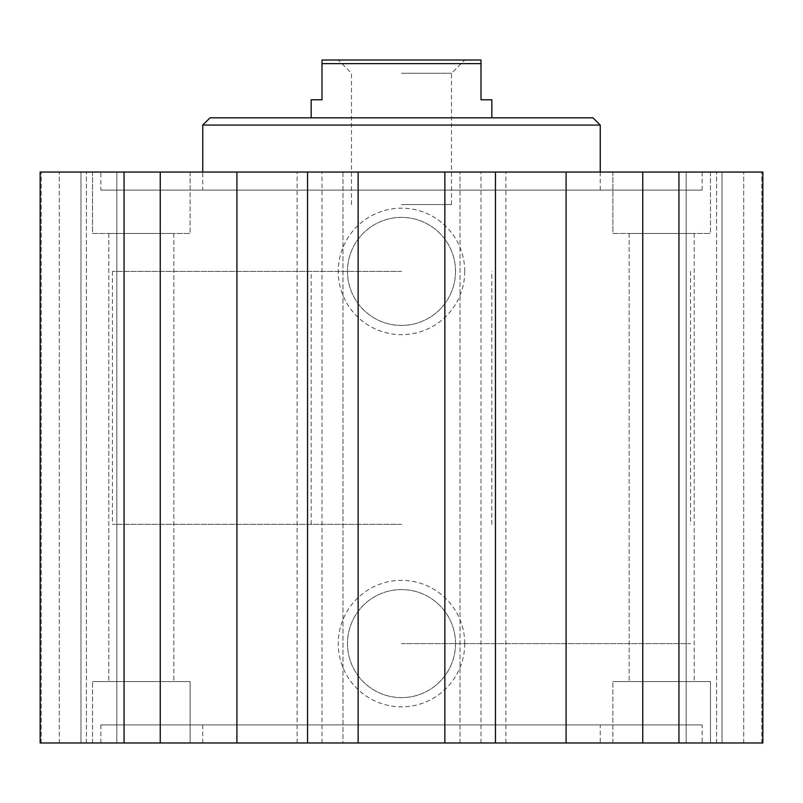 <?xml version="1.0" encoding="UTF-8"?>
<svg xmlns="http://www.w3.org/2000/svg" width="803" height="803" viewBox="0 0 803 803"><rect width="100%" height="100%" fill="white"/><g stroke="black" fill="none" stroke-linecap="round" stroke-linejoin="round"><path stroke-width="0.6" stroke-dasharray="4.01 3.01" d="M100.857 190.11L702.143 190.11L100.857 190.11L100.857 172.043L702.143 172.043L100.857 172.043M202.757 190.11L600.242 190.11L202.757 190.11L202.757 172.043M600.242 724.908L202.757 724.908L600.242 724.908L600.242 742.976L202.757 742.976L600.242 742.976M702.143 724.908L100.857 724.908L702.143 724.908L702.143 742.976L100.857 742.976L702.143 742.976M342.961 742.976L358.138 742.976L342.961 742.976L342.961 172.043L358.138 172.043L342.961 172.043L342.961 742.976M444.862 742.976L460.039 742.976L444.862 742.976L444.862 172.043L460.039 172.043L444.862 172.043M116.826 742.976L40.15 742.976L116.826 742.976L86.383 742.976L116.826 742.976L116.826 172.043L40.15 172.043L762.85 172.043L686.174 172.043L762.85 172.043L762.85 742.976L40.15 742.976L40.15 172.043L116.826 172.043L86.383 172.043L116.826 172.043L116.826 742.976M41.234 742.976L86.383 742.976L41.234 742.976L59.302 742.976L41.234 742.976L41.234 172.043L86.383 172.043L41.234 172.043L59.302 172.043L41.234 172.043L41.234 742.976M80.983 742.976L59.302 742.976L80.983 742.976L80.983 172.043L59.302 172.043L80.983 172.043L80.983 742.976M686.174 742.976L762.85 742.976L686.174 742.976L716.617 742.976L686.174 742.976L686.174 172.043L716.617 172.043L686.174 172.043L686.174 742.976M761.766 742.976L716.617 742.976L761.766 742.976L743.698 742.976L761.766 742.976L761.766 172.043L716.617 172.043L761.766 172.043L743.698 172.043L761.766 172.043L761.766 742.976M722.017 742.976L743.698 742.976L722.017 742.976L722.017 172.043L743.698 172.043L722.017 172.043L722.017 742.976M190.11 742.976L92.546 742.976L190.11 742.976L92.546 742.976L190.11 742.976L190.11 681.546L92.546 681.546L190.11 681.546L92.546 681.546L190.11 681.546L190.11 742.976M710.454 742.976L612.89 742.976L710.454 742.976L612.89 742.976L710.454 742.976L710.454 681.546L612.89 681.546L710.454 681.546L612.89 681.546L710.454 681.546L710.454 742.976M209.984 117.84L593.015 117.84M202.757 125.067L600.242 125.067M401.5 271.414L112.42 271.414L401.5 271.414M401.5 643.605L690.58 643.605L401.5 643.605M612.89 233.472L710.454 233.472L612.89 233.472L710.454 233.472L612.89 233.472L612.89 172.043L710.454 172.043L612.89 172.043L612.89 233.472M629.15 233.472L694.193 233.472L629.15 233.472L694.193 233.472L629.15 233.472L629.15 681.546L694.193 681.546L629.15 681.546L694.193 681.546L629.15 681.546L629.15 233.472M612.89 172.043L710.454 172.043L612.89 172.043M92.546 233.472L190.11 233.472L92.546 233.472L190.11 233.472L92.546 233.472L92.546 172.043L190.11 172.043L92.546 172.043L92.546 233.472M108.806 233.472L173.849 233.472L108.806 233.472L173.849 233.472L108.806 233.472L108.806 681.546L173.849 681.546L108.806 681.546L173.849 681.546L108.806 681.546L108.806 233.472M92.546 172.043L190.11 172.043L92.546 172.043M464.736 643.605A63.236 63.236 0 0 0 369.882 588.84A63.236 63.236 0 0 0 369.882 698.369A63.236 63.236 0 0 0 464.736 643.605M455.522 643.605A54.022 54.022 0 0 1 374.489 690.389A54.022 54.022 0 0 1 374.489 596.82A54.022 54.022 0 0 1 455.522 643.605A54.022 54.022 0 0 1 374.489 690.389A54.022 54.022 0 0 1 374.489 596.82A54.022 54.022 0 0 1 455.522 643.605M464.736 271.414A63.236 63.236 0 0 0 369.882 216.649A63.236 63.236 0 0 0 369.882 326.179A63.236 63.236 0 0 0 464.736 271.414M455.522 271.414A54.022 54.022 0 0 1 374.489 318.199A54.022 54.022 0 0 1 374.489 224.629A54.022 54.022 0 0 1 455.522 271.414A54.022 54.022 0 0 1 374.489 318.199A54.022 54.022 0 0 1 374.489 224.629A54.022 54.022 0 0 1 455.522 271.414M460.039 742.976L460.039 172.043L460.039 742.976M495.451 742.976L495.451 172.043M716.617 742.976L716.617 172.043L716.617 742.976M743.698 742.976L743.698 172.043L743.698 742.976M762.85 742.976L762.85 172.043L762.85 742.976M678.936 742.976L678.936 172.043M642.761 742.976L642.761 172.043M566.085 742.976L566.085 172.043M505.89 742.976L505.89 172.043M480.997 742.976L480.997 172.043M322.003 742.976L322.003 172.043M297.11 742.976L297.11 172.043M236.915 742.976L236.915 172.043M160.239 742.976L160.239 172.043M124.063 742.976L124.063 172.043M40.15 742.976L40.15 172.043L40.15 742.976M86.383 742.976L86.383 172.043L86.383 742.976M59.302 742.976L59.302 172.043L59.302 742.976M307.549 742.976L307.549 172.043M358.138 742.976L358.138 172.043M401.5 524.359L112.42 524.359L401.5 524.359M311.162 99.773L322.003 99.773L322.003 60.024L480.997 60.024L480.997 99.773L491.837 99.773M480.997 63.638L322.003 63.638M401.5 60.024L338.264 60.024L401.5 60.024M401.5 73.264L451.497 73.264L401.5 73.264M401.5 204.564L451.497 204.564L401.5 204.564M702.143 172.043L702.143 190.11M202.757 742.976L202.757 724.908M100.857 742.976L100.857 724.908M600.242 172.043L600.242 190.11M311.162 524.359L311.162 271.414M491.837 524.359L491.837 271.414M710.454 172.043L710.454 233.472L710.454 172.043M190.11 172.043L190.11 233.472L190.11 172.043M612.89 742.976L612.89 681.546L612.89 742.976M92.546 742.976L92.546 681.546L92.546 742.976M112.42 271.414L112.42 524.359M690.58 271.414L690.58 524.359M173.849 233.472L173.849 681.546L173.849 233.472M694.193 233.472L694.193 681.546L694.193 233.472M451.497 204.564L451.497 73.264L464.736 60.024M351.503 204.564L351.503 73.264L338.264 60.024"/><path stroke-width="1.2" d="M358.138 742.976L762.85 742.976L762.85 172.043L40.15 172.043L40.15 742.976L358.138 742.976L358.138 172.043M202.757 125.067L600.242 125.067L593.015 117.84L209.984 117.84L202.757 125.067L202.757 172.043M444.862 742.976L444.862 172.043M495.451 742.976L495.451 172.043M566.085 742.976L566.085 172.043M642.761 742.976L642.761 172.043M678.936 742.976L678.936 172.043M124.063 742.976L124.063 172.043M160.239 742.976L160.239 172.043M236.915 742.976L236.915 172.043M307.549 742.976L307.549 172.043M491.837 117.84L491.837 99.773L480.997 99.773L480.997 60.024L322.003 60.024L322.003 99.773L311.162 99.773L311.162 117.84M322.003 63.638L480.997 63.638M600.242 125.067L600.242 172.043"/></g></svg>
